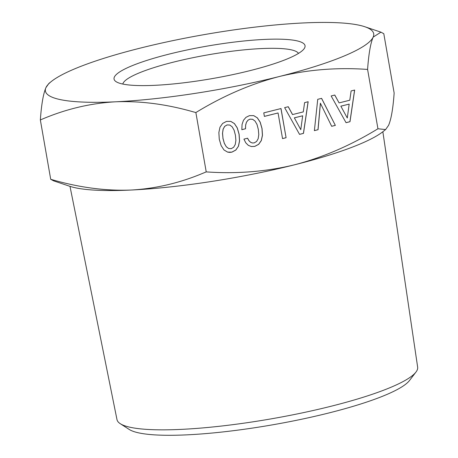<?xml version="1.0" encoding="UTF-8"?>
<svg xmlns="http://www.w3.org/2000/svg" width="458" height="458" viewBox="0 0 458 458"><rect width="100%" height="100%" fill="white"/><g stroke="black" fill="none" stroke-linecap="round" stroke-linejoin="round"><path stroke-width="0.69" d="M367.591 69.427C368.673 54.027 370.533 43.258 373.167 37.115L380.93 32.163L383.793 33.697L394.149 93.037C393.061 108.472 391.201 119.246 388.567 125.355L385.613 129.557L377.947 128.767L367.591 69.427C337.099 67.28 307.639 69.65 279.208 76.543C250.864 83.906 223.08 95.911 195.869 112.553L191.438 111.334C165.235 104.012 139.953 100.834 115.588 101.802C89.923 103.262 64.841 109.313 40.35 119.95C41.432 104.55 43.292 93.781 45.932 87.633L48.886 83.43L51.416 81.427A166.626 28.259 170.1 0 1 139.89 48.205A166.626 28.259 170.1 0 1 227.437 30.841A166.626 28.259 170.1 0 1 303.511 22.946A166.626 28.259 170.1 0 1 364.791 26.73A166.626 28.259 170.1 0 1 373.167 37.115A166.626 28.259 170.1 0 1 279.208 76.543A166.626 28.259 170.1 0 1 191.662 93.907A166.626 28.259 170.1 0 1 115.588 101.802A166.626 28.259 170.1 0 1 45.932 87.633A166.626 28.259 170.1 0 1 51.416 81.427M377.947 128.767C350.639 145.449 322.861 157.455 294.608 164.783C266.281 171.664 236.82 174.034 206.226 171.893L202.293 173.513C178.981 183.2 155.21 188.713 130.988 190.041C105.329 191.038 78.57 187.454 50.706 179.29L53.569 180.824L69.708 186.257A166.626 28.259 -9.9 0 0 130.988 190.041A166.626 28.259 -9.9 0 0 207.062 182.147A166.626 28.259 -9.9 0 0 294.608 164.783A166.626 28.259 -9.9 0 0 383.083 131.561L385.613 129.557M234.101 130.192L235.418 135.213L235.881 140.406L235.257 144.465L233.683 147.23L231.273 148.667L228.622 148.501L226.252 146.686L224.323 143.262L222.977 138.339L222.554 133.135L223.178 129.076L224.752 126.316L227.128 124.925L229.813 125.045L232.177 126.814L234.101 130.192M294.402 117.855L302.669 115.782L300.78 129.677L294.339 117.843L302.669 115.782M340.912 106.176L349.173 104.103L347.284 117.998L340.844 106.164L349.173 104.103M229.813 125.045L227.128 124.925M224.752 126.316L227.065 124.914M223.178 129.076L224.689 126.299M222.554 133.135L223.115 129.064M222.977 138.339L222.491 133.123M224.323 143.262L222.914 138.327M226.252 146.686L224.26 143.251M228.622 148.501L226.189 146.669M300.78 129.677L294.339 117.843M347.284 117.998L340.844 106.164M227.632 152.119L231.817 152.142L235.767 150.052L238.383 146.325L239.511 141.001L239.065 134.268L237.221 127.891L234.37 123.563L230.746 121.376M292.582 114.586L288.265 106.72L284.636 107.636L299.543 134.371L303.482 133.381L308.16 101.728L304.604 102.621L303.282 111.901L292.519 114.574L288.214 106.737M299.526 134.349L303.419 133.37L308.091 101.745M264.386 116.372L278.063 112.966L282.54 138.602L286.09 137.709L280.943 108.563M282.534 138.574L286.027 137.692M241.835 129.671L245.477 128.755L245.637 125.034L246.473 122.189L247.978 120.191L249.976 119.16L252.616 119.286L255.043 121.072L257.007 124.444L258.323 129.459L258.787 134.652L258.163 138.711L256.589 141.476L254.179 142.913L252.255 142.959L250.4 142.169L248.837 140.589L247.543 138.224M251.35 146.543L254.728 146.388L258.638 144.31L261.255 140.583L262.417 135.247L261.97 128.515L260.127 122.137L257.276 117.809L253.652 115.622M314.377 130.616L317.984 129.711L320.371 103.193L331.678 126.299L335.348 125.383L321.55 98.361M331.666 126.276L335.285 125.366M339.086 102.907L334.775 95.041L331.14 95.957L346.048 122.692L349.992 121.702L354.664 90.049L351.114 90.936L349.786 100.216L339.086 102.907L334.724 95.052M346.036 122.67L349.929 121.691L354.601 90.066M238.446 146.337L239.574 141.012L239.128 134.286L237.284 127.902L234.433 123.574L230.786 121.376L226.515 121.399L222.634 123.425L219.989 127.204L218.861 132.528L219.273 139.272L221.14 145.598L223.956 149.938L227.643 152.125L229.704 152.394L231.885 152.153L235.83 150.069L238.383 146.325M286.09 137.709L281.006 108.546L263.774 112.874L264.392 116.401L278.063 112.966M252.255 142.959L250.463 142.18L248.9 140.6L247.595 138.207L243.925 139.129L245.78 142.833L248.316 145.352L251.39 146.554L254.791 146.4L258.701 144.322L261.318 140.595L262.48 135.259L262.033 128.532L260.196 122.149L257.339 117.821L253.692 115.622L249.421 115.645L245.969 117.345L243.461 120.299L242.053 124.467L241.835 129.7L245.477 128.755M245.54 128.767L245.637 125.034M245.7 125.045L246.473 122.189M246.536 122.206L247.978 120.191M248.041 120.202L249.976 119.16M250.039 119.172L252.679 119.298M335.348 125.383L321.602 98.35L317.738 99.323L314.377 130.65L317.984 129.711M318.047 129.728L320.434 103.205M206.226 171.893L195.869 112.553M50.706 179.29L40.35 119.95M69.988 186.349L116.99 419.62A152.6 25.877 -9.9 0 0 120.265 423.69A152.6 25.877 -9.9 0 0 271.749 418.761A152.6 25.877 -9.9 0 0 415.95 372.085A152.6 25.877 -9.9 0 0 416.803 370.808A152.6 25.877 -9.9 0 0 417.65 367.144L382.854 131.744M120.265 423.69L129.225 429.455A144.631 24.526 -9.9 0 0 272.802 424.784A144.631 24.526 -9.9 0 0 409.469 380.541L415.95 372.085M114.574 76.641A96.947 16.442 -9.9 0 0 115.954 81.581A96.947 16.442 -9.9 0 0 212.375 78.57A96.947 16.442 -9.9 0 0 304.118 48.743A96.947 16.442 -9.9 0 0 304.524 48.107A96.947 16.442 -9.9 0 0 219.954 44.031A96.947 16.442 -9.9 0 0 114.574 76.641M298.501 53.397A89.373 15.154 -9.9 0 0 211.39 54.256A89.373 15.154 -9.9 0 0 123.276 82.881A89.373 15.154 -9.9 0 0 122.813 84.06M364.791 26.73L380.93 32.169"/></g></svg>
